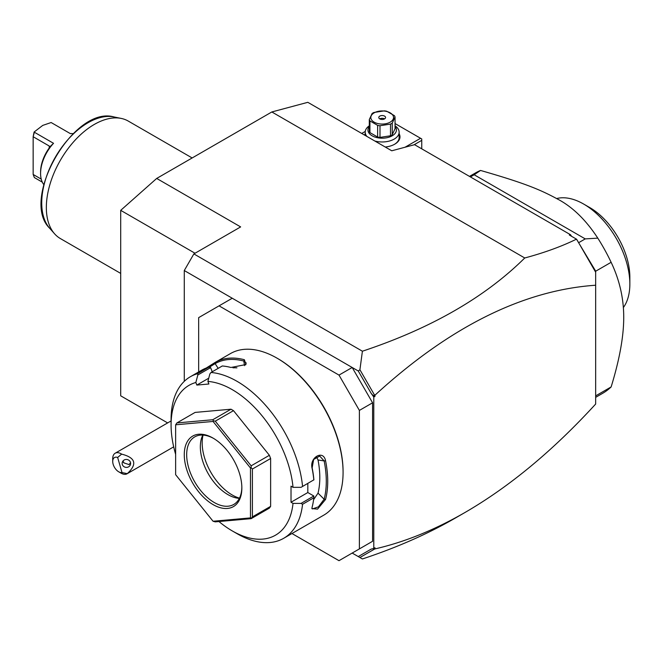 <?xml version="1.0" encoding="UTF-8"?>
<svg xmlns="http://www.w3.org/2000/svg" width="663" height="663" viewBox="0 0 663 663"><rect width="100%" height="100%" fill="white"/><g stroke="black" fill="none" stroke-linecap="round" stroke-linejoin="round"><path stroke-width="0.99" d="M291.96 533.524L339 560.683L359.387 548.906L359.387 410.414L339 375.101L219.055 305.85L198.668 317.627L198.668 371.935M339 375.101L352.186 367.484L232.249 298.234L219.055 305.85M372.581 402.797L372.581 541.29L352.186 553.066L362.404 558.959C396.747 547.605 427.676 533.997 455.199 518.135L465.128 512.408C509.673 486.567 553.182 450.45 595.664 404.04L595.664 285.223C523.024 290.245 449.464 326.892 374.976 395.173L374.976 396.35L373.783 397.038L371.156 393.325L358.26 370.982L352.186 367.484L372.581 402.797L359.387 410.414M372.581 541.29L359.387 548.906M352.186 553.066L362.404 558.959M232.249 298.234L184.273 270.537L193.869 253.912L240.644 226.912L156.692 178.438L271.83 111.964L307.814 102.317L391.767 150.791L414.557 144.683L570.478 234.71L571.605 236.335M184.273 381.333L184.273 270.537M576.661 239.285L595.664 272.203L595.664 271.126L576.487 239.152C561.544 246.47 544.298 252.744 524.748 257.982C484.985 297.364 430.867 328.45 362.404 351.216L193.869 253.912M524.748 257.982L271.83 111.964M358.26 370.982L359.918 369.747L362.404 351.216M595.664 285.223L595.664 272.203L592.026 265.863M371.156 393.325L373.103 395.562L374.976 395.173M374.479 394.974L359.918 369.747M570.478 234.71L569.318 235.017L576.487 239.152M167.648 422.919L120.707 395.819L120.707 210.345L156.692 178.438M359.918 557.525L374.479 549.121L373.228 548.574M465.128 512.408C434.746 529.911 404.695 542.077 374.976 548.914L374.479 549.121M358.26 556.564L371.156 549.121L373.783 548.434L373.783 397.038M373.783 548.434L374.976 547.737L374.976 548.914M374.976 396.35L373.103 395.562M413.977 144.841L421.751 140.349L421.751 148.844M421.751 140.349L421.751 138.965L420.557 138.277L405.027 147.236M395.049 123.55L420.557 138.277M365.263 131.423L361.741 133.454M399.134 133.752A17.81 10.285 180 0 1 394.767 144.161A17.81 10.285 180 0 1 385.236 147.02M364.633 135.119A17.81 10.285 180 0 1 365.214 133.752M366.888 136.429A16.965 9.796 180 0 1 365.214 132.177A16.965 9.796 180 0 1 369.299 125.804M395.049 125.804A16.965 9.796 180 0 1 399.134 132.177L399.134 137.581A16.965 9.796 180 0 1 394.46 144.335M399.134 132.177A16.965 9.796 180 0 1 374.819 141.004M395.049 126.442A14.246 8.229 180 0 1 390.383 136.686A14.246 8.229 180 0 1 372.1 135.782A14.246 8.229 180 0 1 369.299 126.442M369.929 120.923A13.061 7.542 0 0 1 369.299 119.564L369.299 131.224A13.061 7.542 0 0 0 369.929 132.592L369.929 120.923L377.628 125.365A13.061 7.542 0 0 0 379.99 125.738L390.507 124.105A13.061 7.542 0 0 0 391.41 123.633A13.061 7.542 0 0 0 392.239 123.111L392.239 134.771A13.061 7.542 180 0 1 390.507 135.774L379.99 137.398L379.99 125.738M369.299 119.564L372.117 113.489A13.061 7.542 0 0 1 372.938 112.967A13.061 7.542 0 0 1 373.849 112.495L384.358 110.862A13.061 7.542 0 0 1 386.72 111.235L394.419 115.677A13.061 7.542 0 0 1 395.049 117.036L395.049 128.705L392.239 134.771M369.929 132.592L377.628 137.034A13.061 7.542 0 0 0 379.99 137.398M377.628 137.034L377.628 125.365M395.049 117.036L392.239 123.111M390.507 135.774L390.507 124.105M374.139 112.859A11.362 6.564 0 0 0 374.139 122.141A11.362 6.564 0 0 0 390.209 122.141A11.362 6.564 0 0 0 390.209 112.859A11.362 6.564 0 0 0 374.139 112.859M384.573 116.116A3.39 1.956 0 0 0 380.877 115.694A3.39 1.956 0 0 0 378.78 117.5A3.39 1.956 0 0 0 379.775 118.884A3.39 1.956 0 0 0 383.471 119.307A3.39 1.956 0 0 0 385.568 117.5A3.39 1.956 0 0 0 384.573 116.116M384.573 118.884A3.39 1.956 0 0 0 379.775 118.884M595.664 397.352L602.775 393.25A127.213 73.452 -120 0 0 611.129 386.943L595.664 395.877M611.129 386.943C619.54 359.57 623.742 336.365 623.726 317.353C623.742 298.309 619.54 279.96 611.129 262.299L595.664 271.225M469.495 176.408L475.562 172.902A127.213 73.452 60 0 1 480.542 170.449C523.679 182.855 539.433 189.262 557.135 198.842C572.219 206.607 585.777 219.71 597.794 238.141L585.238 238.895L578.65 242.691M597.794 238.141A127.213 73.452 60 0 1 611.129 262.299M585.238 238.895L474.161 174.767L470.407 176.93M480.542 170.449L474.161 174.767M623.361 307.549A65.305 37.7 -120 0 0 629.85 284.037A65.305 37.7 -120 0 0 629.842 282.794A65.305 37.7 60 0 0 583.672 204.063L589.672 207.519A56.819 32.81 60 0 1 629.85 277.117L629.85 283.971M556.622 198.552A65.305 37.7 60 0 1 583.672 204.063M195.021 253.249L120.707 210.345M120.707 273.405L60.399 238.581A67.85 39.175 -60 0 1 54.581 233.807A67.85 39.175 -60 0 1 46.344 207.519A67.85 39.175 -60 0 1 71.828 143.879A67.85 39.175 -60 0 1 121.205 118.42A67.85 39.175 -60 0 1 128.241 121.064L192.154 157.96M42.308 182.151L34.352 177.56L33.15 174.452L41.239 179.118M43.775 184.571A30.191 17.429 -60 0 1 40.584 173.449A30.191 17.429 -60 0 1 53.537 143.307L50.015 146.631M33.15 174.452L33.15 136.727L34.352 132.227L53.537 143.307M40.584 173.449L40.584 172.065A28.492 16.451 -60 0 1 49.219 147.99L49.219 146.009L33.15 136.727L34.095 132.036L42.747 125.398L51.142 122.531L70.328 133.611A30.191 17.429 -60 0 1 73.154 133.677M34.095 132.036L42.747 125.398M49.219 146.009L49.7 146.639L49.219 147.99M122.017 472.57L127.279 473.639A11.876 6.854 60 0 1 127.056 473.78A11.876 6.854 60 0 1 124.238 474.302A11.876 6.854 60 0 1 121.114 473.191L118.718 471.807A8.478 4.898 -120 0 0 122.017 472.57L117.641 457.453A8.478 4.898 -120 0 0 112.718 461.423A8.478 4.898 -120 0 0 118.718 471.807M112.718 461.423L112.718 458.647A11.876 6.854 60 0 1 115.18 453.219A11.876 6.854 60 0 1 117.989 452.696A11.876 6.854 60 0 1 121.636 454.122L117.641 457.453M127.279 473.639C137.481 464.183 135.6 457.677 121.636 454.122M130.462 462.418A4.243 3.978 -174 0 0 122.158 462.973A4.243 3.978 -174 0 0 126.724 467.39A4.243 3.978 -174 0 0 130.462 462.418M122.97 461L123.973 462.915L129.036 464.589L130.545 462.757M123.973 462.915A4.243 3.978 6 0 1 122.763 461.274M218.947 521.532A86.505 49.949 -120 0 0 232.249 530.906L237.047 533.674A93.292 53.86 -120 0 0 283.689 538.298L323.751 515.168A93.292 53.86 -120 0 0 343.078 472.462L343.078 471.625A92.273 53.272 -120 0 0 277.83 358.617L277.109 358.202A93.292 53.86 -120 0 0 230.459 353.578L215.334 362.313A93.292 53.86 60 0 1 244.374 359.719L245.948 364.542L230.948 367.476A93.292 53.86 -120 0 0 222.287 365.976L211.016 372.482L209.873 373.924L207.892 381.416A86.505 49.949 -120 0 1 293.021 487.33L301.043 487.338L313.831 479.855A93.292 53.86 -120 0 0 312.124 468.468C309.14 457.495 323.337 449.307 325.558 460.71A93.292 53.86 60 0 1 327.721 481.321A93.292 53.86 60 0 1 325.558 499.438L324.141 499.239A92.273 53.272 -120 0 0 324.141 460.934L318.025 459.973L316.458 456.683M343.078 472.462A93.292 53.86 -120 0 0 277.109 358.202M301.043 487.338L313.831 479.855M302.56 486.36A93.292 53.86 -120 0 0 211.016 372.482M208.737 378.2L196.836 385.07L195.842 382.493L197.823 375.001L197.574 373.683L208.845 367.178A93.292 53.86 -120 0 0 201.9 370.07L190.405 376.708A93.292 53.86 -120 0 0 171.079 419.414L171.079 424.958A86.505 49.949 -120 0 0 175.637 454.337M206.243 368.04L215.102 362.446M197.574 373.683A93.292 53.86 -120 0 0 190.405 376.708M293.021 487.33L291.024 486.17L291.024 502.239L307.814 492.543L313.839 496.015L313.831 497.772L302.56 504.286L301.043 503.408L293.021 503.391L291.024 502.239M313.906 479.904A92.273 53.272 -120 0 0 312.149 467.854L313.649 459.467L319.715 456.061L324.141 460.934L325.558 460.71M307.814 483.435L307.814 492.543M312.124 468.468L312.149 467.854M325.558 499.438L317.552 509.118L311.883 508.587L312.124 507.187A93.292 53.86 -120 0 0 313.831 497.772M283.689 538.298A93.292 53.86 -120 0 0 302.56 504.286M313.839 496.015L301.043 503.408M232.249 530.906A86.505 49.949 -120 0 0 293.021 503.391M195.842 382.493A86.505 49.949 -120 0 0 171.079 424.958M196.836 385.07L208.886 384.001L207.892 381.416M233.5 410.646L215.268 421.171L213.395 420.814L212.773 419.737L176.888 422.936L195.113 412.411L231.006 409.212L233.5 410.646L269.385 455.29L270.628 458.506L270.628 506.358L269.385 508.131L251.153 518.657L252.396 516.883L252.396 469.031L251.153 467.788L250.481 468.012L213.063 421.453L175.637 424.801L175.637 474.691L213.063 521.251L250.481 517.902L250.481 468.012M212.235 371.777L210.619 367.617L208.845 367.178M197.823 375.001L210.619 367.617M215.334 362.313L215.119 363.614A92.273 53.272 60 0 1 243.851 361.053L246.205 363.017L245.525 364.915M209.243 367.261L215.119 363.614L218.177 368.346M244.374 359.719L243.851 361.053L244.49 365.644M236.94 367.841A83.115 47.985 -120 0 0 232.928 367.824M213.063 521.251L215.268 521.864L251.153 518.657M270.628 506.358L252.396 516.883M251.153 518.126L250.481 517.902M176.888 422.936L175.637 424.801M213.395 420.814L213.063 421.453M231.006 409.212L212.773 419.737M251.153 467.788L251.153 465.816L215.268 421.171M270.628 458.506L252.396 469.031M269.385 455.29L251.153 465.816M241.846 487.968A40.708 23.503 60 0 1 213.063 504.593A40.708 23.503 60 0 1 184.273 454.735A40.708 23.503 60 0 1 213.063 438.11A40.708 23.503 60 0 1 241.846 487.968M241.838 487.264A39.009 22.525 60 0 1 233.766 504.444A39.009 22.525 60 0 1 203.698 493.993A39.009 22.525 60 0 1 186.676 454.735A39.009 22.525 60 0 1 194.756 436.876A39.009 22.525 60 0 1 213.668 438.467M239.368 498.352A39.009 22.525 60 0 1 237.777 498.203A39.009 22.525 60 0 1 200.342 446.837A39.009 22.525 -120 0 1 202.165 436.519A39.009 22.525 -120 0 1 202.828 435.069M203.052 435.085A42.54 24.556 -120 0 0 202.174 442.909A42.54 24.556 -120 0 0 239.467 498.153M313.591 499.703L318.025 493.139A83.115 47.985 -120 0 0 318.025 459.973M318.025 493.139L324.141 499.239L318.422 506.855L312.389 508.935L311.966 507.916M121.205 118.42L113.945 116.937A65.455 37.791 120 0 0 55.286 157.288A65.455 37.791 120 0 0 49.675 228.263L54.581 233.807M365.214 135.459L365.214 132.177M629.85 284.037L629.85 277.117M113.945 116.937C73.949 105.284 19.583 199.455 49.675 228.263M115.18 453.219L171.079 420.939M173.689 446.854L127.056 473.78"/></g></svg>
